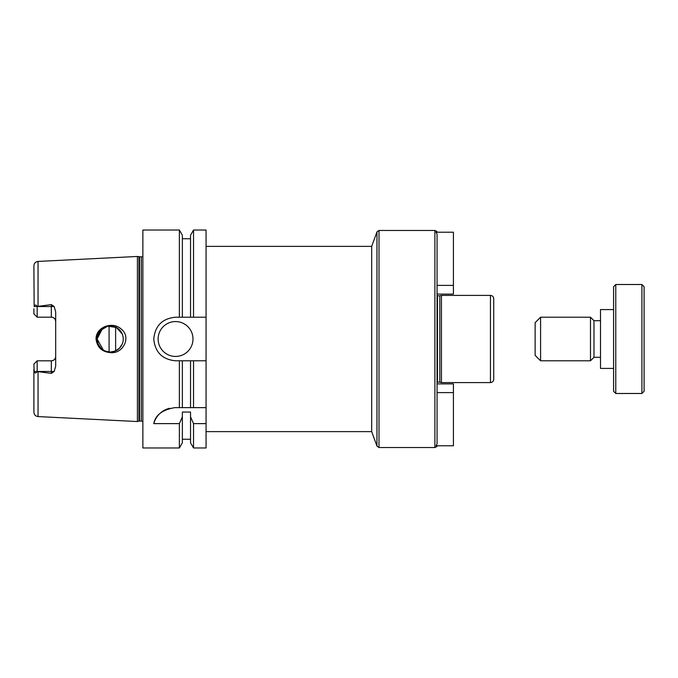 <?xml version="1.0" encoding="UTF-8"?>
<svg xmlns="http://www.w3.org/2000/svg" width="678" height="678" viewBox="0 0 678 678"><rect width="100%" height="100%" fill="white"/><g stroke="black" fill="none" stroke-linecap="round" stroke-linejoin="round"><path stroke-width="1.02" d="M437.064 383.892L453.413 383.892L453.413 445.785L436.039 445.785L437.064 443.912L437.064 392.613L453.413 392.613M437.064 392.613L437.064 385.765M437.064 294.108L453.413 294.108L453.413 285.387L437.064 285.387L437.064 234.088L437.064 443.912M437.064 234.088L436.039 232.215L453.413 232.215L453.413 285.387M493.728 371.273L493.728 343.899M493.728 298.684L493.728 379.316C493.533 381.299 492.448 382.392 490.457 382.587L490.457 295.413C492.448 295.608 493.533 296.701 493.728 298.684M437.064 295.735L439.802 295.854L439.802 382.146L441.429 382.587L490.457 382.587M439.802 295.854L441.429 295.413L441.429 382.587M441.429 295.413L490.457 295.413M206.061 246.377L371.688 246.377L371.688 431.623L376.96 446.099L376.96 231.901L379.002 230.469L434.886 230.469L434.886 447.531C436.708 446.751 437.42 446.175 437.022 445.785M371.688 246.377L376.96 231.901M110.802 352.653C102.073 352.001 97.157 347.45 96.047 339C95.844 326.881 112.607 321.067 121.091 328.966C131.625 336.771 123.252 353.865 110.802 352.653M103.412 350.187L97.098 339A13.077 13.077 0 0 0 116.709 350.323A13.077 13.077 0 0 0 116.709 327.677A13.077 13.077 0 0 0 97.098 339L98.098 344.009L100.929 348.246L105.166 351.077L110.175 352.077L115.184 351.077L119.421 348.246L122.277 343.949C123.574 340.653 123.574 337.347 122.277 334.051L116.404 327.508L107.692 326.169L100.098 330.669L97.098 339L102.564 328.372M33.9 364.086L37.171 360.815L36.078 361.908L37.171 360.815L37.171 371.519C35.968 373.468 34.959 373.442 34.154 371.451L33.9 364.086L37.171 360.815L51.333 360.815A4.356 4.356 0 0 0 55.689 356.459C55.477 359.06 54.028 360.51 51.333 360.815L51.333 373.375L37.171 371.519M37.171 317.185L36.078 316.092L37.171 317.185L51.333 317.185C54.028 317.49 55.477 318.94 55.689 321.541A4.356 4.356 0 0 0 51.333 317.185L51.333 306.549L37.171 306.549L37.171 317.185L33.9 313.914L37.171 317.185M142.863 256.326L141.338 256.954L137.414 256.462L38.044 261.428C35.51 261.784 34.129 263.234 33.9 265.784L34.154 306.549C34.959 304.558 35.968 304.532 37.171 306.481L51.333 304.625L51.333 306.549L54.189 306.549L51.333 304.625M33.9 369.247L33.9 412.216C34.129 414.767 35.51 416.216 38.044 416.572L137.414 421.538L137.414 256.462M37.171 306.481L34.154 306.549M33.9 313.914L33.9 308.753M51.333 373.375L54.189 371.451L55.689 366.061L55.689 311.939L54.189 306.549M206.061 407.648L206.061 423.623L193.527 423.623L190.535 416.834L190.535 412.055L182.365 412.055L182.365 416.834L179.373 423.623L153.762 423.623C155.398 415.106 162.398 409.783 174.763 407.648L206.061 407.648L206.061 360.789L193.527 360.789L193.527 407.648M169.669 408.249A21.789 21.789 0 0 0 153.762 423.623M193.527 423.623L193.527 447.963L206.061 447.963L206.061 423.623M193.527 360.789L190.535 360.789L190.535 407.648M190.535 416.834L190.535 442.785L193.527 447.963M190.535 360.789L182.365 360.789L182.365 407.648M182.365 416.834L182.365 442.785L179.373 447.963L179.373 423.623M182.365 360.789L179.373 360.789L179.373 407.648M179.373 360.789L175.551 360.789C162.322 359.501 155.059 352.238 153.762 339C155.059 325.762 162.322 318.499 175.551 317.211L206.061 317.211L206.061 360.789M179.373 447.963L142.863 447.963L142.863 230.037L179.373 230.037L179.373 317.211M192.984 339A17.433 17.433 0 0 1 166.839 354.102A17.433 17.433 0 0 1 166.839 323.898A17.433 17.433 0 0 1 192.984 339M190.535 317.211L190.535 235.215L193.527 230.037L206.061 230.037L206.061 317.211M109.082 325.974L109.082 352.026M115.624 327.118L115.624 350.882M179.373 230.037L182.365 235.215L182.365 317.211M193.527 230.037L193.527 317.211M540.586 317.211L535.137 322.652L535.137 355.348L540.586 360.789L590.487 360.789L590.487 317.211L540.586 317.211L540.586 360.789M590.487 317.211L593.979 320.694L593.979 357.306L590.487 360.789M593.979 320.694L600.513 320.694M613.59 309.583L600.513 309.583L600.513 368.417L613.59 368.417M615.768 284.514L613.59 286.701L613.59 391.299L615.768 393.486L641.922 393.486L641.922 284.514L615.768 284.514L615.768 393.486M641.922 284.514L644.1 286.701L644.1 391.299L641.922 393.486M437.505 295.854L437.505 382.146L439.802 382.146M379.002 230.469L379.002 447.531L376.96 446.099M38.044 261.428L38.044 306.168M34.154 371.451L54.189 371.451M38.044 371.832L38.044 416.572M51.333 360.815A4.356 4.356 0 0 0 55.689 356.459M138.973 256.877L138.973 421.123L137.414 421.538M139.532 256.954L139.532 421.046L138.973 421.123M141.338 256.954L141.338 421.046L142.863 421.674M437.022 232.215C437.42 231.825 436.708 231.249 434.886 230.469M206.061 431.623L371.688 431.623M379.002 447.531L434.886 447.531M437.505 382.146L437.064 382.265M182.365 439.251L190.535 439.251M139.532 421.046L141.338 421.046M182.365 238.749L190.535 238.749M593.979 357.306L600.513 357.306"/></g></svg>
